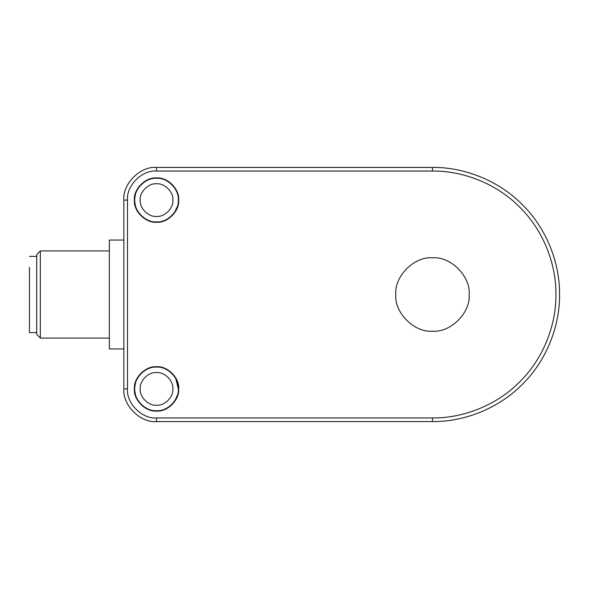 <?xml version="1.0" encoding="UTF-8"?>
<svg xmlns="http://www.w3.org/2000/svg" width="589" height="589" viewBox="0 0 589 589"><rect width="100%" height="100%" fill="white"/><g stroke="black" fill="none" stroke-linecap="round" stroke-linejoin="round"><path stroke-width="0.88" d="M138.194 211.863L136.825 210.214L136.457 208.572M156.019 221.876L155.437 222.222L157.616 222.222M177.348 206.511L174.867 211.863M177.709 206.584L178.673 200.098L177.709 193.619M175.883 190.1L174.867 188.333M155.437 177.981L157.616 177.981M138.194 188.333L136.825 189.982L136.457 191.624M136 191.793L134.38 200.098L136 208.403M178.673 200.098C179.667 211.053 167.49 223.238 156.527 222.244C145.571 223.238 133.394 211.053 134.38 200.098C133.394 189.143 145.571 176.958 156.527 177.952C167.49 176.958 179.667 189.143 178.673 200.098M157.042 178.32L157.55 178.334M123.852 200.098L123.852 388.902C122.387 405.07 140.359 423.042 156.527 421.577L432.473 421.577C462.269 421.989 497.491 409.635 522.333 384.359C547.608 359.518 559.955 324.296 559.55 294.5C559.955 264.704 547.608 229.482 522.333 204.641C497.491 179.365 462.269 167.011 432.473 167.423L156.527 167.423C140.359 165.958 122.387 183.93 123.852 200.098L127.482 200.098C126.186 185.726 142.155 169.75 156.527 171.053L432.473 171.053C461.423 170.655 495.636 182.656 519.763 207.21C544.317 231.337 556.318 265.551 555.92 294.5C556.318 323.449 544.317 357.663 519.763 381.79C495.636 406.344 461.423 418.345 432.473 417.947L156.527 417.947C142.155 419.25 126.186 403.274 127.482 388.902L127.482 200.098M469.146 294.5C470.78 276.359 450.614 256.186 432.473 257.827C414.325 256.186 394.159 276.359 395.801 294.5C394.159 312.641 414.325 332.814 432.473 331.173C450.614 332.814 470.78 312.641 469.146 294.5M178.673 388.902C179.667 399.857 167.49 412.042 156.527 411.048C145.571 412.042 133.394 399.857 134.38 388.902C133.394 377.947 145.571 365.762 156.527 366.756C167.49 365.762 179.667 377.947 178.673 388.902L177.709 382.416M157.079 366.763L157.616 366.778M155.982 411.041L155.437 411.019M136 380.597L134.38 388.902L136 397.207M138.194 400.667L136.825 399.018L136.457 397.376M156.527 367.116L157.55 367.138M157.55 410.666L156.527 410.688M156.019 410.68L155.511 410.666M138.194 377.137L136.825 378.786L136.457 380.428M172.864 200.098C173.6 208.182 164.611 217.164 156.527 216.435C148.443 217.164 139.46 208.182 140.189 200.098C139.46 192.014 148.443 183.032 156.527 183.761C164.611 183.032 173.6 192.014 172.864 200.098M178.312 200.098C179.284 210.877 167.305 222.856 156.527 221.884C145.748 222.856 133.769 210.877 134.741 200.098C133.769 189.319 145.748 177.341 156.527 178.312C167.305 177.341 179.284 189.319 178.312 200.098M174.867 400.667L177.348 395.307M174.867 377.137L175.883 378.904L178.312 388.902C179.284 399.681 167.305 411.659 156.527 410.688C145.748 411.659 133.769 399.681 134.741 388.902C133.769 378.123 145.748 366.144 156.527 367.116C167.305 366.144 179.284 378.123 178.312 388.902M172.864 388.902C173.6 396.986 164.611 405.968 156.527 405.239C148.443 405.968 139.46 396.986 140.189 388.902C139.46 380.818 148.443 371.836 156.527 372.565C164.611 371.836 173.6 380.818 172.864 388.902M123.852 240.04L109.326 240.04L109.326 348.96L123.852 348.96M109.326 338.071L40.339 338.071L40.339 250.929L109.326 250.929M40.339 250.929L36.709 254.558L36.709 334.442L40.339 338.071M29.45 267.369L29.45 332.623L36.709 332.623M432.473 417.947L432.473 421.577M156.527 421.577L156.527 417.947M432.473 171.053L432.473 167.423M156.527 171.053L156.527 167.423M127.482 388.902L123.852 388.902M36.709 256.377L29.45 256.377"/></g></svg>
